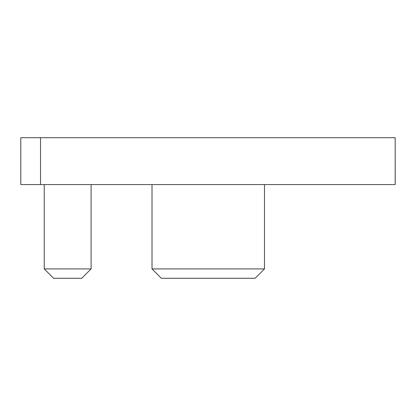 <?xml version="1.0" encoding="UTF-8"?>
<svg xmlns="http://www.w3.org/2000/svg" width="416" height="416" viewBox="0 0 416 416"><rect width="100%" height="100%" fill="white"/><g stroke="black" fill="none" stroke-linecap="round" stroke-linejoin="round"><path stroke-width="0.62" d="M152.012 268.918L264.482 268.918L255.107 278.294L161.387 278.294L152.012 268.918L152.012 184.569M44.231 268.918L91.094 268.918L81.718 278.294L53.602 278.294L44.231 268.918L44.231 184.569M91.094 184.569L91.094 268.918M264.482 184.569L264.482 268.918M395.174 184.569L395.174 137.706L395.2 184.569L20.8 184.569L20.8 137.706L40.529 137.706L40.529 184.569M395.174 137.706L40.529 137.706"/></g></svg>
